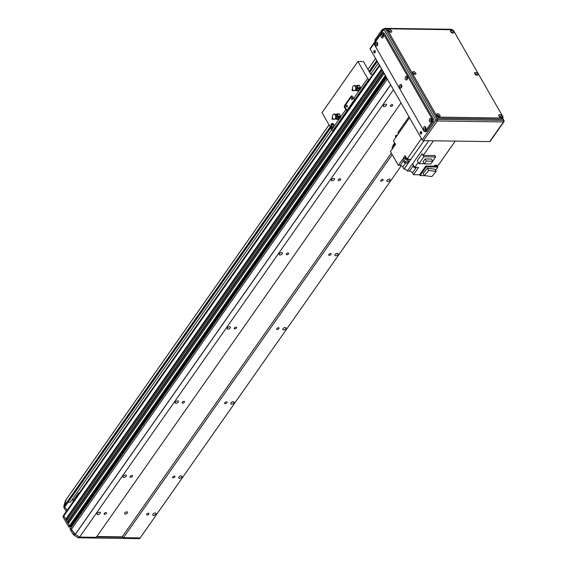 <?xml version="1.0" encoding="UTF-8"?>
<svg xmlns="http://www.w3.org/2000/svg" width="567" height="567" viewBox="0 0 567 567"><rect width="100%" height="100%" fill="white"/><g stroke="black" fill="none" stroke-linecap="round" stroke-linejoin="round"><path stroke-width="0.85" d="M106.348 513.496A1.354 0.709 -29.8 0 1 105.143 514.319A1.354 0.709 -29.8 0 1 104.13 514.149A1.354 0.709 -29.8 0 1 104.952 512.859A1.354 0.709 -29.8 0 1 106.476 512.809A1.354 0.709 -29.8 0 1 106.348 513.496M148.795 514.085A1.354 0.709 -29.8 0 1 147.59 514.914A1.354 0.709 -29.8 0 1 146.577 514.744A1.354 0.709 -29.8 0 1 147.399 513.454A1.354 0.709 -29.8 0 1 148.923 513.404A1.354 0.709 -29.8 0 1 148.795 514.085M152.927 514.141A1.814 0.957 -29.8 0 1 154.543 513.043A1.814 0.957 -29.8 0 1 155.904 513.263A1.814 0.957 -29.8 0 1 154.805 514.992A1.814 0.957 -29.8 0 1 152.757 515.063A1.814 0.957 -29.8 0 1 152.927 514.141M97.326 513.369A1.814 0.957 -29.8 0 1 98.934 512.263A1.814 0.957 -29.8 0 1 100.295 512.483A1.814 0.957 -29.8 0 1 99.197 514.212A1.814 0.957 -29.8 0 1 97.148 514.29A1.814 0.957 -29.8 0 1 97.326 513.369M401.308 165.642L140.141 537.934L123.457 537.7L122.146 536.878L96.851 536.524M401.032 102.918L96.291 537.325L79.607 537.091L75.241 534.334A76.899 43.475 -145 0 1 71.47 529.273L70.74 527.87L386.602 77.722M72.094 525.949L70.783 525.411L71.796 525.425M70.386 525.914L69.479 525.793L68.253 523.575L384.114 73.377M69.167 522.278A1.184 0.666 35 0 0 67.927 522.157L67.331 522.051L66.63 520.74L382.491 70.542M67.544 519.443A1.184 0.666 35 0 0 66.296 519.322L65.708 519.216L63.851 515.97A1.644 0.928 -145 0 1 63.78 515.042L379.394 65.134M123.344 476.28A1.814 0.957 -29.8 0 1 124.953 475.174A1.814 0.957 -29.8 0 1 126.313 475.394A1.814 0.957 -29.8 0 1 125.215 477.123A1.814 0.957 -29.8 0 1 123.167 477.194A1.814 0.957 -29.8 0 1 123.344 476.28M178.945 477.053A1.814 0.957 -29.8 0 1 180.561 475.947A1.814 0.957 -29.8 0 1 181.922 476.174A1.814 0.957 -29.8 0 1 180.823 477.903A1.814 0.957 -29.8 0 1 178.775 477.974A1.814 0.957 -29.8 0 1 178.945 477.053M175.38 402.095A1.814 0.957 -29.8 0 1 176.989 400.989A1.814 0.957 -29.8 0 1 178.35 401.216A1.814 0.957 -29.8 0 1 177.251 402.946A1.814 0.957 -29.8 0 1 175.21 403.017A1.814 0.957 -29.8 0 1 175.38 402.095M230.982 402.875A1.814 0.957 -29.8 0 1 232.598 401.769A1.814 0.957 -29.8 0 1 233.958 401.996A1.814 0.957 -29.8 0 1 232.86 403.725A1.814 0.957 -29.8 0 1 230.812 403.796A1.814 0.957 -29.8 0 1 230.982 402.875M227.417 327.917A1.814 0.957 -29.8 0 1 229.025 326.812A1.814 0.957 -29.8 0 1 230.393 327.039A1.814 0.957 -29.8 0 1 229.295 328.768A1.814 0.957 -29.8 0 1 227.247 328.839A1.814 0.957 -29.8 0 1 227.417 327.917M283.025 328.697A1.814 0.957 -29.8 0 1 284.634 327.591A1.814 0.957 -29.8 0 1 285.995 327.818A1.814 0.957 -29.8 0 1 284.896 329.547A1.814 0.957 -29.8 0 1 282.848 329.618A1.814 0.957 -29.8 0 1 283.025 328.697M279.453 253.74A1.814 0.957 -29.8 0 1 281.062 252.634A1.814 0.957 -29.8 0 1 282.43 252.854A1.814 0.957 -29.8 0 1 281.331 254.59A1.814 0.957 -29.8 0 1 279.283 254.661A1.814 0.957 -29.8 0 1 279.453 253.74M335.062 254.519A1.814 0.957 -29.8 0 1 336.67 253.414A1.814 0.957 -29.8 0 1 338.031 253.633A1.814 0.957 -29.8 0 1 336.933 255.363A1.814 0.957 -29.8 0 1 334.891 255.433A1.814 0.957 -29.8 0 1 335.062 254.519M331.489 179.562A1.814 0.957 -29.8 0 1 333.105 178.456A1.814 0.957 -29.8 0 1 334.466 178.676A1.814 0.957 -29.8 0 1 333.368 180.405A1.814 0.957 -29.8 0 1 331.319 180.476A1.814 0.957 -29.8 0 1 331.489 179.562M387.098 180.334A1.814 0.957 -29.8 0 1 388.707 179.229A1.814 0.957 -29.8 0 1 390.075 179.456A1.814 0.957 -29.8 0 1 388.976 181.185A1.814 0.957 -29.8 0 1 386.928 181.256A1.814 0.957 -29.8 0 1 387.098 180.334M383.526 105.377A1.814 0.957 -29.8 0 1 385.142 104.271A1.814 0.957 -29.8 0 1 386.503 104.498A1.814 0.957 -29.8 0 1 385.404 106.227A1.814 0.957 -29.8 0 1 383.356 106.298A1.814 0.957 -29.8 0 1 383.526 105.377M123.457 537.7L392.194 154.621M174.813 476.996A1.354 0.709 -29.8 0 1 173.615 477.818A1.354 0.709 -29.8 0 1 172.595 477.655A1.354 0.709 -29.8 0 1 173.417 476.365A1.354 0.709 -29.8 0 1 174.941 476.308A1.354 0.709 -29.8 0 1 174.813 476.996M226.85 402.818A1.354 0.709 -29.8 0 1 225.652 403.64A1.354 0.709 -29.8 0 1 224.631 403.477A1.354 0.709 -29.8 0 1 225.453 402.187A1.354 0.709 -29.8 0 1 226.977 402.131A1.354 0.709 -29.8 0 1 226.85 402.818M278.886 328.64A1.354 0.709 -29.8 0 1 277.688 329.462A1.354 0.709 -29.8 0 1 276.675 329.292A1.354 0.709 -29.8 0 1 277.49 328.01A1.354 0.709 -29.8 0 1 279.014 327.953A1.354 0.709 -29.8 0 1 278.886 328.64M330.922 254.455A1.354 0.709 -29.8 0 1 329.725 255.285A1.354 0.709 -29.8 0 1 328.711 255.115A1.354 0.709 -29.8 0 1 329.526 253.825A1.354 0.709 -29.8 0 1 331.05 253.775A1.354 0.709 -29.8 0 1 330.922 254.455M382.966 180.278A1.354 0.709 -29.8 0 1 381.761 181.1A1.354 0.709 -29.8 0 1 380.748 180.937A1.354 0.709 -29.8 0 1 381.563 179.647A1.354 0.709 -29.8 0 1 383.094 179.59A1.354 0.709 -29.8 0 1 382.966 180.278M122.146 536.878L391.343 153.14M127.334 512.986A1.644 0.872 -29.8 0 1 125.874 513.986A1.644 0.872 -29.8 0 1 124.634 513.787A1.644 0.872 -29.8 0 1 125.633 512.214A1.644 0.872 -29.8 0 1 127.49 512.15A1.644 0.872 -29.8 0 1 127.334 512.986M79.607 537.091L393.463 89.692M132.366 476.4A1.354 0.709 -29.8 0 1 131.161 477.23A1.354 0.709 -29.8 0 1 130.148 477.06A1.354 0.709 -29.8 0 1 130.97 475.77A1.354 0.709 -29.8 0 1 132.494 475.72A1.354 0.709 -29.8 0 1 132.366 476.4M184.403 402.223A1.354 0.709 -29.8 0 1 183.205 403.045A1.354 0.709 -29.8 0 1 182.184 402.882A1.354 0.709 -29.8 0 1 183.006 401.592A1.354 0.709 -29.8 0 1 184.53 401.535A1.354 0.709 -29.8 0 1 184.403 402.223M236.439 328.045A1.354 0.709 -29.8 0 1 235.241 328.867A1.354 0.709 -29.8 0 1 234.228 328.704A1.354 0.709 -29.8 0 1 235.043 327.414A1.354 0.709 -29.8 0 1 236.567 327.357A1.354 0.709 -29.8 0 1 236.439 328.045M288.475 253.867A1.354 0.709 -29.8 0 1 287.278 254.689A1.354 0.709 -29.8 0 1 286.264 254.519A1.354 0.709 -29.8 0 1 287.079 253.229A1.354 0.709 -29.8 0 1 288.603 253.18A1.354 0.709 -29.8 0 1 288.475 253.867M340.512 179.682A1.354 0.709 -29.8 0 1 339.314 180.512A1.354 0.709 -29.8 0 1 338.301 180.341A1.354 0.709 -29.8 0 1 339.116 179.052A1.354 0.709 -29.8 0 1 340.647 179.002A1.354 0.709 -29.8 0 1 340.512 179.682M392.555 105.505A1.354 0.709 -29.8 0 1 391.35 106.327A1.354 0.709 -29.8 0 1 390.337 106.164A1.354 0.709 -29.8 0 1 391.152 104.874A1.354 0.709 -29.8 0 1 392.683 104.817A1.354 0.709 -29.8 0 1 392.555 105.505M381.775 69.068L379.72 65.701A1.644 0.928 -145 0 1 379.642 64.773M383.398 71.903L382.498 70.471M385.673 75.73L384.121 73.306M387.339 79.004L71.47 529.273L387.332 78.99L386.609 77.601M78.473 493.014L72.888 501.228L78.473 493.014L72.888 501.228L78.09 493.814L78.352 494.268L78.473 493.014L79.224 493.028L78.473 493.014M73.143 501.689L72.888 501.228L73.143 501.689M332.631 123.372A2.474 1.566 -89.2 0 0 331.241 125.803A2.474 1.566 -89.2 0 0 332.567 128.27M333.46 127.639L332.779 128.206A2.474 1.566 90.8 0 1 332.354 128.291A2.474 1.566 90.8 0 1 330.816 125.796A2.474 1.566 90.8 0 1 332.425 123.344A2.474 1.566 90.8 0 1 333.85 126.675L333.46 127.639M332.241 124.825A1.354 0.858 -89.2 0 0 332.007 126.306A1.354 0.858 -89.2 0 0 332.794 127.171A1.354 0.858 -89.2 0 0 333.665 125.839A1.354 0.858 -89.2 0 0 332.829 124.471A1.354 0.858 -89.2 0 0 332.241 124.825M338.563 119.013A2.474 1.566 -89.2 0 0 338.938 119.183M339.916 115.037A2.474 1.566 90.8 0 1 340.228 117.589L339.151 119.113A2.474 1.566 90.8 0 1 338.726 119.205A2.474 1.566 90.8 0 1 338.421 119.148M358.599 90.458A2.474 1.566 -89.2 0 0 358.975 90.621M359.953 86.475A2.474 1.566 90.8 0 1 360.258 89.026L359.187 90.557A2.474 1.566 90.8 0 1 358.762 90.642A2.474 1.566 90.8 0 1 358.45 90.592M345.806 109.637L344.644 107.61L345.324 107.617L346.94 110.437A1.099 0.624 -145 0 1 345.806 109.637L340.228 117.589M352.029 96.043A1.644 1.049 -89.2 0 0 351.653 96.39L345.409 105.292L344.729 105.278A1.644 1.049 -89.2 0 0 344.644 107.61M344.729 105.278L350.973 96.383L351.653 96.39M359.187 90.557L353.61 98.509L352.447 96.482A1.644 1.049 -89.2 0 0 351.696 95.951A1.644 1.049 -89.2 0 0 350.973 96.383M372.795 74.532L371.704 74.518A1.099 0.624 -145 0 1 370.393 73.696L363.433 61.541L357.919 61.463L367.657 78.48A1.099 0.624 35 0 0 368.975 79.302L369.45 79.309M357.919 61.463L322.013 112.649L331.752 129.666A1.099 0.624 -145 0 0 333.07 130.488L333.545 130.495M353.61 98.509A1.099 0.624 35 0 0 354.744 99.31L346.94 110.437M345.409 105.292A1.644 1.049 -89.2 0 0 345.324 107.617M346.48 105.512A0.893 0.567 -89.2 0 0 346.841 107.057A0.893 0.567 -89.2 0 0 346.869 105.278A0.893 0.567 -89.2 0 0 346.48 105.512M351.682 98.098A0.893 0.567 -89.2 0 0 352.05 99.643A0.893 0.567 -89.2 0 0 352.072 97.864A0.893 0.567 -89.2 0 0 351.682 98.098M70.301 502.256L70.258 502.312A2.197 1.24 -145 0 1 68.331 501.93M73.689 499.839L72.023 499.811M65.538 505.906L330.731 127.873L65.538 505.906L64.546 505.615A109.856 62.108 -145 0 1 66.339 499.392A2.743 1.552 -145 0 1 66.445 499.194A2.743 1.552 -145 0 1 66.594 499.031M140.056 537.934L139.553 538.65L78.175 537.792L73.958 535.156A0.872 0.489 -145 0 1 73.554 534.773A76.899 43.475 -145 0 1 70.918 530.783L69.975 529.139L70.854 527.827M70.74 527.99L69.975 529.139M71.428 526.892L70.003 526.523M69.535 527.119L69.025 527.112L69.805 525.999L70.315 526.006L69.606 527.027M385.56 75.9L69.805 525.999L69.479 525.793L68.699 526.906L69.025 527.112M68.699 526.906L63.32 517.473L64.085 516.381L69.479 525.793L385.347 75.524M63.32 517.473L63.015 516.65A2.743 1.552 -145 0 1 63.178 515.942L63.702 515.19M66.226 511.562L64.078 507.812A2.743 1.552 -145 0 1 63.802 506.614A109.856 62.108 -145 0 1 65.574 500.505A2.743 1.552 -145 0 1 65.673 500.307A2.743 1.552 -145 0 1 65.822 500.144M70.918 530.783L71.697 529.67A76.899 43.475 35 0 0 74.334 533.66A0.872 0.489 35 0 0 74.738 534.043L78.955 536.68L78.175 537.792M386.623 77.757L70.755 528.026L71.697 529.67M385.808 76.339L70.315 526.006L385.787 76.304M64.56 505.707A2.743 1.552 35 0 0 64.858 506.7L67.005 510.449M96.567 536.928L122.798 537.289M455.223 141.098L438.248 165.302L434.655 165.252L434.003 166.181L437.398 166.23L437.866 167.038L435.534 170.355M424.293 163.721L419.02 163.643L417.291 160.638L422.117 153.756A252.662 142.849 35 0 0 423.195 155.393L433.436 140.793M423.195 155.393L434.854 155.556L435.647 156.931L423.847 156.768L422.117 153.756M418.29 162.382L414.768 167.407L418.574 167.463L413.499 174.693L419.651 174.778L425.767 166.067L434.003 166.181M437.107 165.288A2.084 1.184 -145 0 1 436.03 165.273M434.939 165.259A2.084 1.184 35 0 0 437.185 165.401A2.084 1.184 35 0 0 437.249 165.288L437.185 165.401M408.977 116.795L397.899 132.593A252.662 142.849 35 0 0 398.41 133.649M397.318 135.201L396.078 135.187L395.298 136.3A252.662 142.849 35 0 0 395.809 137.356M396.588 136.243A252.662 142.849 -145 0 1 396.078 135.187M394.278 143.536L392.803 145.634A252.662 142.849 35 0 0 392.839 145.698A3.019 1.708 -145 0 1 393.037 146.236M394.582 144.025L391.988 147.725L392.52 148.646M409.544 117.78L393.448 140.722L395.525 144.351L390.457 151.587L398.317 165.316L402.485 159.384L404.448 162.814A252.662 142.849 35 0 0 408.162 163.133L404.002 169.065A252.662 142.849 35 0 0 404.073 169.072A3.019 1.708 -145 0 1 407.333 171.028L412.407 163.799A3.019 1.708 -145 0 1 412.5 163.941A252.662 142.849 35 0 0 414.768 167.407M405.837 156.988L406.426 158.023A2.084 1.184 -145 0 1 406.036 157.506A2.084 1.184 -145 0 1 405.837 156.988L405.086 155.677L404.562 156.421L405.518 156.428L404.562 156.421L403.265 158.271L405.228 161.701L404.448 162.814M421.451 138.575L407.049 159.107L406.426 158.023M405.674 156.705A2.084 1.184 35 0 0 405.781 157.874A2.084 1.184 35 0 0 407.021 159.058M407.127 159.114A2.084 1.184 35 0 0 408.913 159.27M407.049 159.107A252.662 142.849 35 0 0 410.784 159.419L410.26 160.163A252.662 142.849 -145 0 1 410.246 160.163L408.942 162.02A252.662 142.849 -145 0 1 405.228 161.701M405.554 157.165L405.143 157.754A1.921 1.084 35 0 0 406.092 159.752A1.921 1.084 35 0 0 408.29 159.965L408.701 159.377M413.471 165.436L409.523 171.064A2.474 1.396 -145 0 1 412.478 172.914L413.499 174.693M404.002 169.065L402.811 166.989A2.197 1.24 -145 0 0 400.189 165.344L398.317 165.316M424.754 175.657L420.119 175.593L419.651 174.778M409.523 171.064L407.333 171.028M420.119 175.593L426.235 166.875L425.767 166.067M426.235 166.875L437.866 167.038M409.778 159.341L410.246 160.163L409.792 159.341M407.921 160.227L408.942 162.02M405.029 158.299L403.265 158.271M427.475 168.236L423.131 173.382L424.407 175.607L428.751 170.469L427.475 168.236L434.875 169.207L436.151 171.44L431.813 176.578L424.407 175.607M428.751 170.469L436.151 171.44M394.512 142.579L394.299 142.877A1.51 0.85 35 0 0 395.341 144.62M413.69 165.777L413.563 165.954A1.51 0.85 35 0 0 414.307 167.52A1.51 0.85 35 0 0 416.036 167.69L416.221 167.428M435.647 156.931L432.692 161.141M423.847 156.768L419.02 163.643M423.138 161.708L425.08 158.944L431.487 159.036L432.741 161.226L430.807 163.991L424.392 163.898L423.138 161.708M424.392 163.898L426.334 161.134L425.08 158.944M426.334 161.134L432.741 161.226M398.31 133.706L397.899 134.294A1.921 1.084 35 0 0 397.8 134.521M340.037 118.184L339.314 118.177L339.371 117.291M340.172 118.184L338.655 118.914A2.743 1.744 -89.2 0 1 338.329 119.219L337.819 119.19A2.729 1.729 90.8 0 1 337.082 119.439A2.729 1.729 90.8 0 1 336.16 118.999M338.712 118.468L339.314 118.177M337.719 116.32A2.955 1.871 -89.2 0 1 337.726 116.384L337.485 116.412A2.955 1.871 -89.2 0 0 337.478 116.377L337.889 116.32L337.819 119.19L338.641 118.928L339.839 117.114L338.102 117.064L337.897 118.9M337.889 116.32L337.393 116.122A2.452 1.552 -89.2 0 0 336.918 114.421L337.549 114.3L337.209 113.868L338.931 113.832A1.233 0.787 90.8 0 1 338.974 113.832A1.233 0.787 90.8 0 1 339.498 114.144A4574.003 3526.747 79.6 0 0 337.507 114.201L337.209 113.868L336.479 114.399M337.337 119.41A2.729 1.729 -89.2 0 0 337.592 119.446A2.729 1.729 -89.2 0 0 338.308 119.212M337.748 118.652A2.19 1.389 90.8 0 1 337.337 118.864A2.19 1.389 90.8 0 1 337.174 118.893M337.478 116.377L337.124 116.469A240.72 78.345 -15.6 0 0 337.074 116.348L337.393 116.122M337.074 116.348A4.394 2.785 -89.2 0 0 336.663 114.796A4.394 2.785 -89.2 0 0 336.6 114.647A240.72 78.345 164.4 0 1 336.649 114.768A4.118 2.615 -89.2 0 1 336.699 114.874M338.102 117.064L338.024 116.001M338.052 116.143A4452.006 2537.892 34.9 0 0 340.08 116.221A1.233 0.787 90.8 0 1 339.839 117.114M340.08 116.221A2.8 1.779 -89.2 0 0 339.498 114.144M332.843 118.326L332.489 118.999L333.651 119.155M334.324 119.219A2.58 1.637 90.8 0 0 334.58 119.254A2.58 1.637 90.8 0 0 336.252 116.682L335.742 116.738A2.58 1.637 90.8 0 1 334.069 119.247A2.58 1.637 90.8 0 1 332.73 118.092L332.432 118.305L332.219 117.553L331.964 119.148L333.977 119.24M332.219 117.553L332.524 117.341A2.58 1.637 90.8 0 1 334.147 114.08A2.58 1.637 90.8 0 1 335.168 114.676L335.707 114.725A2.58 1.637 90.8 0 0 334.65 114.087L334.147 114.08M335.522 119.013L336.784 118.985A2.282 1.446 -89.2 0 0 337.004 118.957A2.282 1.446 -89.2 0 0 337.812 118.29M332.432 118.305L331.964 119.148M335.742 116.738L335.168 114.676M337.897 116.611L337.089 116.689L337.485 116.412M336.94 116.703L336.6 114.938L335.707 114.725M335.083 119.141A2.474 1.566 90.8 0 0 336.529 116.696L336.252 116.724M335.409 119.035A2.36 1.495 90.8 0 0 336.798 116.703L336.522 116.738M336.472 115.03L334.92 114.853M335.154 114.222A2.474 1.566 90.8 0 1 335.997 114.81M335.473 114.336A2.36 1.495 90.8 0 1 336.288 114.888M360.066 89.629L359.35 89.614L359.4 88.736M360.208 89.629L358.691 90.351M358.748 89.912L359.35 89.614M357.756 87.757A2.955 1.871 -89.2 0 1 357.756 87.821L357.515 87.85A2.955 1.871 -89.2 0 0 357.515 87.821L357.926 87.765L357.848 90.635A2.729 1.729 90.8 0 1 357.118 90.876A2.729 1.729 90.8 0 1 356.196 90.436M357.926 87.765L357.43 87.559A2.452 1.552 -89.2 0 0 356.955 85.858L357.586 85.737L357.245 85.312L358.968 85.277A1.233 0.787 90.8 0 1 359.01 85.277A1.233 0.787 90.8 0 1 359.535 85.589A4574.003 3526.747 79.6 0 0 357.543 85.645L357.245 85.312L356.515 85.844M357.373 90.848A2.729 1.729 -89.2 0 0 357.628 90.883A2.729 1.729 -89.2 0 0 358.337 90.656M357.784 90.089A2.19 1.389 90.8 0 1 357.373 90.309A2.19 1.389 90.8 0 1 357.203 90.337M358.365 90.656L357.933 90.337L358.677 90.366A2.743 1.744 -89.2 0 1 358.365 90.656M357.515 87.821L357.153 87.906A240.72 78.345 -15.6 0 0 357.111 87.786L357.43 87.559M357.111 87.786A4.394 2.785 -89.2 0 0 356.7 86.234A4.394 2.785 -89.2 0 0 356.629 86.085A240.72 78.345 164.4 0 1 356.678 86.205A4.118 2.615 -89.2 0 1 356.728 86.319L355.743 86.163A2.58 1.637 90.8 0 0 354.687 85.532L354.177 85.525A2.58 1.637 90.8 0 1 355.204 86.12M358.131 88.502L358.089 87.58A4452.006 2537.892 34.9 0 0 360.116 87.665A1.233 0.787 90.8 0 1 359.868 88.551L358.131 88.502L357.933 90.337M359.868 88.551L358.677 90.366M360.116 87.665A2.8 1.779 -89.2 0 0 359.535 85.589M352.872 89.77L352.525 90.444L353.688 90.592M354.361 90.656A2.58 1.637 90.8 0 0 354.616 90.692A2.58 1.637 90.8 0 0 356.289 88.119L355.778 88.176A2.58 1.637 90.8 0 1 354.106 90.685A2.58 1.637 90.8 0 1 352.766 89.536L352.461 89.749L352.256 88.998L352.001 90.585L354.014 90.685M352.256 88.998L352.554 88.785A2.58 1.637 90.8 0 1 354.177 85.525M355.559 90.451L356.813 90.429A2.282 1.446 -89.2 0 0 357.04 90.394A2.282 1.446 -89.2 0 0 357.848 89.728M352.461 89.749L352.001 90.585M355.778 88.176L354.956 86.29M357.933 88.048L357.125 88.126L357.515 87.85M356.636 86.375L355.743 86.163M355.119 90.578A2.474 1.566 90.8 0 0 356.558 88.133L356.289 88.161M355.445 90.472A2.36 1.495 90.8 0 0 356.827 88.147L356.558 88.176M356.976 88.14L356.508 86.468M355.183 85.66A2.474 1.566 90.8 0 1 356.033 86.248M355.509 85.773A2.36 1.495 90.8 0 1 356.324 86.333M375.092 52.618A0.893 0.567 90.8 0 1 375.113 50.86M421.494 133.635A0.893 0.567 90.8 0 1 421.515 131.877M375.078 52.639A1.233 0.787 90.8 0 1 374.539 52.965A1.233 0.787 90.8 0 1 373.766 51.717A1.233 0.787 90.8 0 1 374.567 50.491A1.233 0.787 90.8 0 1 375.29 51.285A1.233 0.787 90.8 0 1 375.078 52.639M374.78 50.541A1.233 0.787 -89.2 0 0 374.192 51.725A1.233 0.787 -89.2 0 0 374.752 52.922M421.472 133.663A1.233 0.787 90.8 0 1 420.934 133.982A1.233 0.787 90.8 0 1 420.168 132.735A1.233 0.787 90.8 0 1 420.969 131.516A1.233 0.787 90.8 0 1 421.692 132.302A1.233 0.787 90.8 0 1 421.472 133.663M421.182 131.565A1.233 0.787 -89.2 0 0 420.594 132.742A1.233 0.787 -89.2 0 0 421.146 133.94M502.49 118.517L503.553 120.374A1.099 0.695 90.8 0 1 503.496 121.926A1.099 0.624 35 0 0 503.935 121.749A1.099 1.099 0 0 0 503.985 120.573A1.099 0.581 150.2 0 0 503.553 120.374L437.334 119.446A1.099 0.581 150.2 0 0 435.966 120.176A1.099 0.624 35 0 0 437.277 120.998A1.099 0.695 -89.2 0 0 437.334 119.446L385.369 28.704A1.099 0.695 -89.2 0 0 384.865 28.35A1.099 1.099 0 0 0 383.944 28.818A1.099 0.624 35 0 0 384.001 29.434A1.099 0.581 -29.8 0 1 385.369 28.704L451.587 29.633A1.099 0.581 -29.8 0 1 451.927 29.725M503.907 121.09A1.099 0.581 150.2 0 0 503.985 120.573L502.667 118.262M384.383 28.641A1.099 0.624 35 0 0 383.944 28.818L370.159 48.479A1.099 0.624 35 0 0 370.208 49.095L384.001 29.434L435.966 120.176L422.174 139.836A1.099 0.624 35 0 0 423.485 140.659L437.277 120.998L503.496 121.926L489.704 141.587A1.099 0.624 35 0 0 490.143 141.403L503.935 121.749M450.602 29.562A1.099 0.695 90.8 0 1 451.084 29.278L451.084 29.278A1.099 0.695 90.8 0 1 451.587 29.633L451.63 29.718M489.704 141.587L423.485 140.659M422.174 139.836L370.208 49.095M383.363 36.649A0.673 0.425 90.8 0 1 383.377 35.374M425.895 129.07A0.673 0.425 90.8 0 1 425.909 127.795M407.489 78.778A0.673 0.425 90.8 0 1 407.51 77.509M401.769 86.942A0.673 0.425 90.8 0 1 401.783 85.667M431.615 120.913A0.673 0.425 90.8 0 1 431.636 119.637M377.636 44.814A0.673 0.425 90.8 0 1 377.657 43.539M451.176 32.362A0.673 0.383 -145 0 1 451.821 32.815M413.329 73.625A0.673 0.383 -145 0 1 413.974 74.079M499.435 116.625A0.673 0.383 -145 0 1 500.073 117.071M437.462 115.76A0.673 0.383 -145 0 1 438.1 116.207M475.302 74.497A0.673 0.383 -145 0 1 475.947 74.943M389.203 31.497A0.673 0.383 -145 0 1 389.848 31.95M500.548 117.277A0.936 0.524 35 0 0 500.661 117.178A0.936 0.524 35 0 0 500.448 116.419A0.936 0.524 35 0 0 499.506 115.951A0.936 0.524 35 0 0 499.137 116.107A0.936 0.524 35 0 0 499.08 116.249M499.555 114.591A1.892 1.07 -145 0 1 501.845 116.058A1.892 1.07 -145 0 1 501.065 117.383A1.892 1.07 -145 0 1 498.804 115.803A1.892 1.07 -145 0 1 499.555 114.591M500.342 117.199A0.936 0.524 35 0 0 499.222 116.419M390.316 32.149A0.936 0.524 35 0 0 390.436 32.05A0.936 0.524 35 0 0 390.216 31.291A0.936 0.524 35 0 0 389.274 30.824A0.936 0.524 35 0 0 388.905 30.979A0.936 0.524 35 0 0 388.849 31.121M389.323 29.47A1.892 1.07 -145 0 1 391.613 30.93A1.892 1.07 -145 0 1 390.833 32.255A1.892 1.07 -145 0 1 388.572 30.675A1.892 1.07 -145 0 1 389.323 29.47M390.11 32.078A0.936 0.524 35 0 0 388.99 31.291M476.415 75.149A0.936 0.524 35 0 0 476.535 75.05A0.936 0.524 35 0 0 476.315 74.284A0.936 0.524 35 0 0 475.38 73.823A0.936 0.524 35 0 0 475.004 73.972A0.936 0.524 35 0 0 474.955 74.121M475.429 72.463A1.892 1.07 -145 0 1 477.719 73.923A1.892 1.07 -145 0 1 476.932 75.255A1.892 1.07 -145 0 1 474.678 73.667A1.892 1.07 -145 0 1 475.429 72.463M476.216 75.071A0.936 0.524 35 0 0 475.096 74.284M414.442 74.284A0.936 0.524 35 0 0 414.562 74.178A0.936 0.524 35 0 0 414.342 73.419A0.936 0.524 35 0 0 413.407 72.952A0.936 0.524 35 0 0 413.031 73.108A0.936 0.524 35 0 0 412.982 73.256M413.456 71.598A1.892 1.07 -145 0 1 415.746 73.058A1.892 1.07 -145 0 1 414.959 74.39A1.892 1.07 -145 0 1 412.705 72.803A1.892 1.07 -145 0 1 413.456 71.598M414.236 74.206A0.936 0.524 35 0 0 413.123 73.419M452.289 33.021A0.936 0.524 35 0 0 452.409 32.914A0.936 0.524 35 0 0 452.19 32.156A0.936 0.524 35 0 0 451.247 31.695A0.936 0.524 35 0 0 450.878 31.844A0.936 0.524 35 0 0 450.822 31.993M451.297 30.334A1.892 1.07 -145 0 1 453.586 31.795A1.892 1.07 -145 0 1 452.806 33.127A1.892 1.07 -145 0 1 450.545 31.539A1.892 1.07 -145 0 1 451.297 30.334M452.083 32.943A0.936 0.524 35 0 0 450.963 32.156M438.574 116.412A0.936 0.524 35 0 0 438.688 116.306A0.936 0.524 35 0 0 438.468 115.548A0.936 0.524 35 0 0 437.533 115.087A0.936 0.524 35 0 0 437.164 115.236A0.936 0.524 35 0 0 437.107 115.385M437.582 113.726A1.892 1.07 -145 0 1 439.872 115.186A1.892 1.07 -145 0 1 439.092 116.519A1.892 1.07 -145 0 1 436.831 114.931A1.892 1.07 -145 0 1 437.582 113.726M438.369 116.334A0.936 0.524 35 0 0 437.249 115.548M387.467 29.094L386.687 30.207A1.644 0.928 35 0 0 386.758 31.135L387.537 30.023A1.644 0.928 -145 0 1 387.467 29.094A1.644 0.928 -145 0 1 388.119 28.825L451.786 29.718A1.644 0.928 -145 0 1 453.756 30.951L502.943 116.83A1.644 0.928 -145 0 1 503.014 117.759A1.644 0.928 -145 0 1 502.362 118.028L501.582 119.141L437.915 118.248L438.695 117.135A1.644 0.928 -145 0 1 436.725 115.902L435.945 117.015A1.644 0.928 35 0 0 437.915 118.248M387.537 30.023L436.725 115.902M438.695 117.135L502.362 118.028M501.582 119.141A1.644 0.928 35 0 0 502.234 118.872L503.014 117.759M435.945 117.015L386.758 31.135M375.659 40.633L375.099 39.662A1.644 0.872 150.2 0 0 374.943 40.498L375.304 41.136M375.099 39.662L381.867 30.023L382.42 30.994M383.873 28.924A1.644 0.872 150.2 0 0 381.867 30.023M431.615 119.538A0.936 0.595 -89.2 0 0 430.679 120.601A0.936 0.595 -89.2 0 0 431.593 121.005M429.694 118.857A1.892 1.205 90.8 0 1 431.494 119.19A1.892 1.205 90.8 0 1 431.466 121.352A1.892 1.205 90.8 0 1 429.687 121.678A1.892 1.205 90.8 0 1 429.694 118.857M431.515 119.439A0.936 0.595 -89.2 0 0 431.494 121.104M377.636 43.439A0.936 0.595 -89.2 0 0 376.701 44.502A0.936 0.595 -89.2 0 0 377.615 44.906M375.715 42.759A1.892 1.205 90.8 0 1 377.516 43.092A1.892 1.205 90.8 0 1 377.487 45.254A1.892 1.205 90.8 0 1 375.708 45.58A1.892 1.205 90.8 0 1 375.715 42.759M377.537 43.34A0.936 0.595 -89.2 0 0 377.509 45.006M407.489 77.41A0.936 0.595 -89.2 0 0 406.553 78.473A0.936 0.595 -89.2 0 0 407.467 78.877M405.568 76.729A1.892 1.205 90.8 0 1 407.368 77.062A1.892 1.205 90.8 0 1 407.34 79.224A1.892 1.205 90.8 0 1 405.561 79.55A1.892 1.205 90.8 0 1 405.568 76.729M407.389 77.303A0.936 0.595 -89.2 0 0 407.361 78.976M401.762 85.567A0.936 0.595 -89.2 0 0 400.826 86.631A0.936 0.595 -89.2 0 0 401.741 87.034M399.841 84.887A1.892 1.205 90.8 0 1 401.642 85.22A1.892 1.205 90.8 0 1 401.613 87.382A1.892 1.205 90.8 0 1 399.834 87.708A1.892 1.205 90.8 0 1 399.841 84.887M401.663 85.468A0.936 0.595 -89.2 0 0 401.642 87.134M383.356 35.282A0.936 0.595 -89.2 0 0 382.427 36.345A0.936 0.595 -89.2 0 0 383.335 36.749M381.435 34.601A1.892 1.205 90.8 0 1 383.242 34.927A1.892 1.205 90.8 0 1 383.214 37.096A1.892 1.205 90.8 0 1 381.428 37.422A1.892 1.205 90.8 0 1 381.435 34.601M383.257 35.175A0.936 0.595 -89.2 0 0 383.235 36.848M425.888 127.695A0.936 0.595 -89.2 0 0 424.959 128.759A0.936 0.595 -89.2 0 0 425.867 129.17M423.967 127.022A1.892 1.205 90.8 0 1 425.774 127.348A1.892 1.205 90.8 0 1 425.739 129.51A1.892 1.205 90.8 0 1 423.96 129.836A1.892 1.205 90.8 0 1 423.967 127.022M425.789 127.596A0.936 0.595 -89.2 0 0 425.767 129.269M424.69 131.615L425.966 131.636A1.644 1.049 -89.2 0 0 426.682 131.204L425.413 131.183A1.644 1.049 90.8 0 1 424.69 131.615A1.644 1.049 90.8 0 1 423.932 131.083L374.752 45.204A1.644 1.049 90.8 0 1 374.837 42.872L381.598 33.233A1.644 1.049 90.8 0 1 382.321 32.801A1.644 1.049 90.8 0 1 383.072 33.333L384.348 33.354A1.644 1.049 -89.2 0 0 383.59 32.815L382.321 32.801M425.413 131.183L432.174 121.544L433.45 121.558L426.682 131.204M433.45 121.558A1.644 1.049 -89.2 0 0 433.535 119.233L432.26 119.212A1.644 1.049 90.8 0 1 432.174 121.544M432.26 119.212L383.072 33.333M384.348 33.354L433.535 119.233M71.86 525.545L386.34 77.261M71.669 525.425L386.212 77.041M68.26 523.667L384.128 73.398M67.927 522.157L383.498 72.3M67.863 522.179L383.476 72.264M67.53 522.172L383.327 72.002M67.331 522.051L383.2 71.782M66.637 520.832L382.505 70.563M66.296 519.322L381.874 69.465M66.24 519.344L381.853 69.429M65.907 519.337L381.704 69.167M65.708 519.216L381.577 68.947M63.851 515.97L379.72 65.701M75.241 534.334L390.628 84.752M75.312 534.398L390.677 84.837M339.151 119.113L333.85 126.675M367.657 78.48L360.258 89.026M332.779 128.206L331.752 129.666M368.975 79.302L333.07 130.488M369.649 72.385L377.303 61.477L369.649 72.399M378.295 63.213L370.683 74.05L378.295 63.221M70.287 502.291L331.723 129.609L70.258 502.312M375.609 58.521L367.955 69.436L375.595 58.5M329.037 124.917L66.339 499.392M376.764 60.549L369.11 71.456M330.192 126.937L64.546 505.615M377.027 61.002L369.372 71.917M330.455 127.398L64.907 505.941M377.268 61.427L369.613 72.335M330.696 127.816L65.432 505.948M71.01 526.537L71.768 525.46M73.958 535.156L74.738 534.043M73.554 534.773L74.334 533.66M71.343 526.743L72.009 525.8M64.078 507.812L64.858 506.7M63.802 506.614L64.567 505.53M65.574 500.505L66.325 499.435M392.839 145.698L394.306 143.6M404.073 169.072L423.996 140.666M412.5 163.941L428.78 140.729M412.478 172.914L416.327 167.428M400.189 165.344L403.328 160.865M402.811 166.989L405.667 162.927M337.294 114.3A2.722 1.729 90.8 0 1 337.776 116.001M357.33 85.737A2.722 1.729 90.8 0 1 357.805 87.438M384.093 73.341L68.253 523.575M382.47 70.506L66.63 520.74M386.566 77.658L69.961 528.983M329.023 124.889L66.445 499.194M70.379 525.985L69.599 527.097M65.673 500.307L66.374 499.314M436.788 165.677L436.413 166.216M337.592 119.446L337.082 119.439M338.974 113.832L337.23 113.868M334.58 119.254L334.069 119.247M336.777 114.414L335.586 114.357M357.628 90.883L357.118 90.876M359.003 85.277L357.26 85.312M354.616 90.692L354.106 90.685M356.813 85.858L355.622 85.801M451.956 29.732A1.099 1.099 0 0 0 451.084 29.278L384.865 28.35"/></g></svg>
